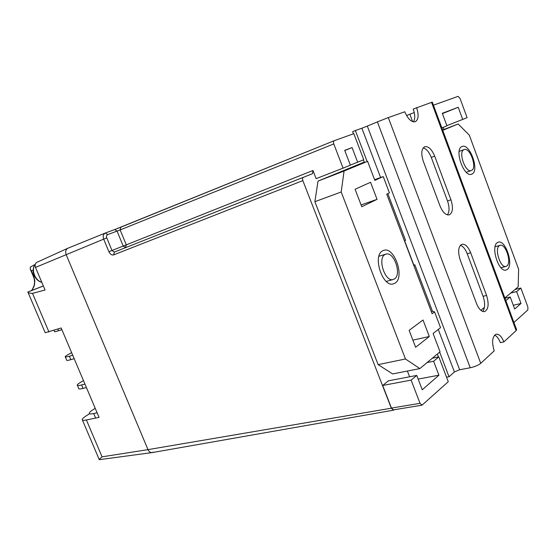 <?xml version="1.0" encoding="UTF-8"?>
<svg xmlns="http://www.w3.org/2000/svg" width="556" height="556" viewBox="0 0 556 556"><rect width="100%" height="100%" fill="white"/><g stroke="black" fill="none" stroke-linecap="round" stroke-linejoin="round"><path stroke-width="0.83" d="M382.611 250.846C372.138 255.753 382.716 287.841 393.474 283.845L394.982 283.171C405.136 277.555 394.44 246.273 383.73 250.36L382.611 250.846M497.335 242.625C490.392 246.53 498.795 272.794 506.092 270.035L507.232 269.465C513.966 265.087 505.55 239.407 498.273 242.173L497.335 242.625M461.897 146.582C453.918 149.39 463.885 177.739 471.585 174.216L472.023 174.028C479.758 170.72 469.813 142.968 462.119 146.492L461.897 146.582M434.556 311.874L440.547 327.672L433.103 333.524L440.053 351.802L419.856 368.593L405.456 358.988L341.189 191.987L344.074 171.026L367.592 161.323L374.834 180.352L383.237 176.572L389.422 192.876L386.733 194.176L432.109 313.702L434.556 311.874L432.45 311.2L414.839 264.802L413.671 265.136M442.75 130.326L458.137 123.974L469.292 135.094L518.623 269.285L518.157 286.889L504.848 297.953M484.443 307.392L480.85 310.324M419.856 368.593L392.647 373.931L378.136 364.632L314.87 201.696L318.025 181.103L364.229 162.088M344.074 171.026L318.025 181.103M367.592 161.323L354.638 166.341L364.333 162.352M458.137 123.974L442.632 130.007M429.315 336.505L423.019 319.992L409.133 330.354L415.617 347.271L429.315 336.505L412.886 340.14M432.45 311.2L431.442 311.944M404.49 240.956L405.553 240.338L387.838 193.641M383.237 176.572L374.584 179.699M341.189 191.987L314.87 201.696M405.456 358.988L378.136 364.632M377.051 199.333L370.553 182.278L355.075 189.242L361.768 206.721L377.051 199.333L361.087 204.935M413.796 265.462L414.839 264.802M480.738 363.318C478.278 365.264 474.775 366.745 470.23 367.759L377.392 121.875L388.303 117.58L480.738 363.318L494.208 350.864C491.594 341.94 492.275 336.373 496.237 334.17C499.142 333.954 501.693 336.533 503.882 341.919L516.114 330.611L431.539 102.374L432.325 102.179M470.23 367.759L459.631 369.754L454.412 371.964L449.033 376.766L439.664 352.129M446.524 377.107L449.033 376.766M413.435 121.868C415.228 118.914 415.165 114.633 413.24 109.032L431.539 102.374M439.977 205.873C442.729 212.364 445.842 215.367 449.304 214.866C452.855 212.712 453.397 207.694 450.944 199.799L434.688 156.153C431.755 149.237 428.426 146.096 424.714 146.714C421.385 148.848 420.913 153.72 423.311 161.323L439.977 205.873M476.478 303.472L460.194 259.93C457.678 251.646 458.269 246.419 461.953 244.251C465.247 243.848 468.152 246.69 470.675 252.771L486.576 295.458C489.141 304.021 488.488 309.4 484.61 311.596C481.552 311.881 478.841 309.178 476.478 303.472M388.303 117.58L404.789 111.784C407.965 119.109 411.482 122.41 415.332 121.708C418.522 119.596 418.953 114.904 416.611 107.628M367.134 161.504L355.347 130.535L352.65 131.682L353.463 133.808M363.388 159.878L364.409 162.56M437.343 354.061L438.448 356.966M377.392 121.875L367.301 126.094L459.631 369.754M380.533 177.364L361.88 128.227L355.347 130.535M361.88 128.227L367.301 126.094M516.475 329.34L516.114 330.611M494.604 335.122C496.89 336.151 498.808 338.653 500.358 342.642L503.882 341.919M447.406 214.887C449.54 211.739 449.575 207.082 447.51 200.924L431.282 157.411C429.114 152.01 426.417 148.841 423.199 147.889M460.375 245.293C463.099 246.287 465.372 249.109 467.214 253.744L483.081 296.306C485.27 303.027 485.152 308.073 482.712 311.45M394.385 278.987C402.085 274.81 394.002 251.069 385.913 254.148L385.03 254.53C377.149 258.311 385.162 282.511 393.28 279.48L394.385 278.987M506.857 265.983C511.958 262.717 505.592 243.236 500.094 245.328L499.364 245.682C494.145 248.678 500.504 268.485 506.016 266.407L506.857 265.983M471.599 170.407C477.465 167.954 469.938 146.902 464.135 149.564L463.947 149.64C457.942 151.809 465.476 173.201 471.293 170.539L471.599 170.407M443.215 127.366L443.994 129.478M312.972 170.497L316.128 178.65L343.073 168.148L333.781 143.928L120.145 229.927L126.295 244.842L312.972 170.497L312.465 173.715L303.381 177.322C302.506 177.871 302.325 178.962 302.846 180.61L113.619 254.905L114.376 252.07L303.381 177.322M394.294 409.737L393.544 410.168L391.327 408.208L302.846 180.61M416.729 375.418L388.442 380.818L382.674 385.468L391.466 408.083L393.481 409.876L422.046 405.164L420.037 403.315L411.113 380.13L416.729 375.418L422.247 389.77L438.92 375.196L433.604 361.268L438.823 356.889L448.275 381.708L422.046 405.164M409.605 376.78L407.395 371.04M510.769 293.033L516.628 291.615L520.889 288.05L527.894 307.093L527.839 309.942L513.932 322.487M433.43 105.174L458.054 96.355L460.014 98.377L467.089 117.643L462.689 119.436L458.213 107.259L442.291 113.306L446.934 125.851L441.86 127.922M334.184 140.717L114.786 229.524L117.052 231.101L107.676 234.597C106.55 235.195 106.252 236.279 106.773 237.871L111.992 250.478L123.224 246.058L117.052 231.101L120.145 229.927L120.861 227.175L334.219 140.703L353.825 133.683L363.742 159.732L357.647 162.213L352.059 147.569L344.706 150.363L350.37 165.174L343.073 168.148M412.615 121.639L409.835 114.195L406.533 115.516M409.835 114.195L414.283 112.597M113.619 254.905C111.742 255.315 110.164 254.245 108.893 251.701L103.666 239.094C102.714 236.21 103.235 234.201 105.244 233.061L114.786 229.524L105.39 232.999L107.676 234.597M393.544 410.168L152.316 452.563C150.454 452.751 149.008 451.778 147.993 449.637L66.164 254.648C65.149 251.576 65.761 249.422 67.999 248.171L105.181 233.082M334.219 140.703C333.405 141.231 333.259 142.308 333.781 143.928M505.849 300.664L510.22 297.001L504.959 298.252M516.628 291.615L521.007 303.479L514.661 309.025L510.22 297.001M344.769 150.523L352.059 147.569M350.329 165.069L357.647 162.213M442.409 113.626L458.213 107.259M446.85 125.635L462.689 119.436M515.064 289.467L520.889 288.05M513.271 305.265L521.007 303.479M432.366 358.196L438.823 356.889M427.112 362.561L433.604 361.268M418.14 379.095L438.92 375.196M382.674 385.468L411.113 380.13M153.567 452.063L152.219 452.577C150.391 452.709 148.98 451.729 147.993 449.637L66.164 254.648C65.156 251.646 65.733 249.498 67.895 248.219L68.013 248.164M89.502 413.852L89.307 413.963C84.859 416.52 82.49 418.383 82.191 419.544C82.114 420.392 83.511 420.538 86.388 419.968L102.075 456.83L99.114 459.478M33.165 270.188L31.456 270.89L30.253 269.083L30.337 267.068L34.972 264.552M86.388 419.968L99.058 417.375L61.174 327.984L45.21 332.731L27.974 292.268M30.886 290.767C31.657 290.795 32.734 288.981 34.118 285.332L34.472 284.957C33.27 288.418 32.053 290.357 30.823 290.788L43.375 285.993L27.807 292.032C27.925 292.783 29.496 293.227 32.519 293.366L45.078 290.017L35.494 267.408C34.701 265.038 35.181 263.335 36.946 262.293L37.113 262.224M29.642 291.323L43.347 285.93M95.229 408.34C91.476 410.557 89.474 412.184 89.224 413.198C89.141 414.067 90.635 414.171 93.707 413.525L97.112 412.781M83.476 380.61C79.654 382.702 77.576 384.175 77.249 385.023C77.103 385.739 78.549 385.711 81.586 384.954L83.046 388.394L86.423 387.553M83.046 388.394C80.001 389.137 78.549 389.144 78.695 388.415L77.423 385.419M81.586 384.954L84.957 384.099M71.648 352.692C67.749 354.652 65.601 355.979 65.205 356.66C64.983 357.216 66.379 357.063 69.382 356.194L70.848 359.656L74.191 358.696M70.848 359.656C67.846 360.51 66.442 360.649 66.65 360.073L65.323 356.945M69.382 356.194L72.718 355.221M57.866 329.069L58.575 330.723L61.876 329.638M58.575 330.723C55.6 331.689 54.252 331.96 54.53 331.536L54.015 330.327M39.33 276.45L37.05 271.085M454.412 371.964L438.274 329.458M413.838 265.087L404.643 240.873M470.675 252.771L467.214 253.744M486.576 295.458L483.081 296.306M431.282 157.411L434.688 156.153M447.51 200.924L450.944 199.799M120.826 227.189L114.8 229.517M106.773 237.871L35.494 267.408M391.327 408.208L147.993 449.637L102.075 456.83M391.466 408.083L420.037 403.315M312.465 173.715L114.376 252.07L111.992 250.478L108.893 251.701M125.559 247.635L126.295 244.842L123.224 246.058L125.559 247.635M32.519 293.366L48.949 331.981M34.423 275.922L33.714 276.214L34.826 280.627L34.472 284.957M31.456 270.89L33.714 276.214L33.346 276.367L30.455 269.556M93.707 413.525L95.639 418.077M35.264 264.288C30.941 269.618 34.854 280.384 41.811 282.302M516.663 329.854L432.304 102.13M378.942 256.24L385.913 254.148M495.09 246.732L500.094 245.328M459.152 151.392L464.135 149.564M105.383 233.006L67.999 248.171M466.289 172.277L471.293 170.539M500.977 267.728L506.016 266.407M386.267 281.426L393.28 279.48M67.895 248.219L36.946 262.293M152.219 452.577L99.392 459.666M99.017 459.054L82.413 420.058M34.152 285.207C34.854 282.358 34.59 279.411 33.346 276.367M35.334 264.086C30.719 269.848 33.881 280.071 41.874 282.448"/></g></svg>
